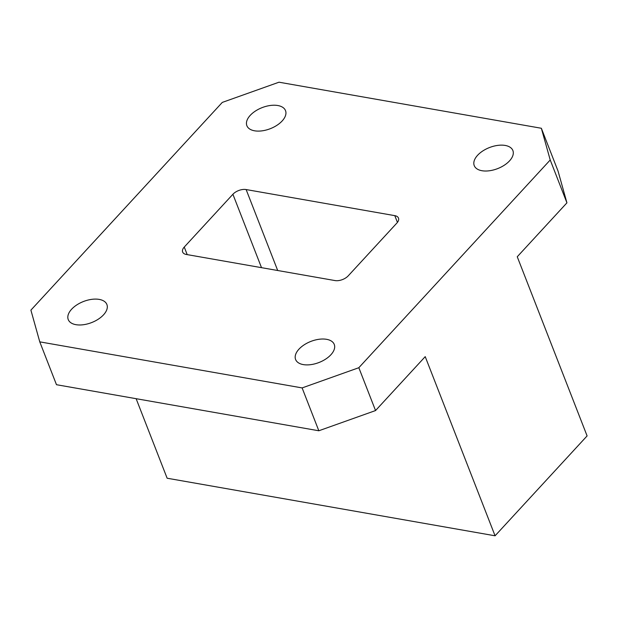 <?xml version="1.0" encoding="UTF-8"?>
<svg xmlns="http://www.w3.org/2000/svg" width="618" height="618" viewBox="0 0 618 618"><rect width="100%" height="100%" fill="white"/><g stroke="black" fill="none" stroke-linecap="round" stroke-linejoin="round"><path stroke-width="0.93" d="M358.834 367.71L375.543 410.561L425.223 356.64L495.072 535.798L587.1 435.914L517.251 256.756L566.93 202.835L550.221 159.985L541.353 128.266L279.004 82.202L222.287 102.41L30.9 310.136L39.768 341.854L302.117 387.919L358.834 367.71L550.221 159.985M495.072 535.798L167.138 478.224L136.13 398.687M541.353 128.266L558.062 171.109L566.93 202.835M39.768 341.854L56.477 384.705L318.826 430.769L302.117 387.919M375.543 410.561L318.826 430.769M397.428 222.395L394.802 215.651L246.134 189.556L277.698 270.506M394.802 215.651A9.942 5.415 158.7 0 1 398.479 218.1A9.942 5.415 158.7 0 1 396.872 223.059L348.22 275.852A9.942 5.415 158.7 0 1 334.987 280.564L186.327 254.469A9.942 5.415 158.7 0 1 182.642 252.02A9.942 5.415 158.7 0 1 184.257 247.061L187.2 254.624M261.514 267.671L232.901 194.268L184.257 247.061M232.901 194.268A9.942 5.415 158.7 0 1 246.134 189.556M103.523 314.84A20.742 11.294 -21.3 0 0 106.891 304.504A20.742 11.294 -21.3 0 0 83.461 301.514A20.742 11.294 -21.3 0 0 68.243 319.576A20.742 11.294 -21.3 0 0 83.438 324.72A20.742 11.294 -21.3 0 0 103.523 314.84M330.893 354.763A20.742 11.294 -21.3 0 0 334.253 344.427A20.742 11.294 -21.3 0 0 310.831 341.43A20.742 11.294 -21.3 0 0 295.605 359.491A20.742 11.294 -21.3 0 0 310.8 364.643A20.742 11.294 -21.3 0 0 330.893 354.763M509.518 160.889A20.742 11.294 -21.3 0 0 512.886 150.553A20.742 11.294 -21.3 0 0 489.456 147.555A20.742 11.294 -21.3 0 0 474.238 165.616A20.742 11.294 -21.3 0 0 489.433 170.761A20.742 11.294 -21.3 0 0 509.518 160.889M282.156 120.966A20.742 11.294 -21.3 0 0 285.516 110.63A20.742 11.294 -21.3 0 0 262.086 107.64A20.742 11.294 -21.3 0 0 246.868 125.693A20.742 11.294 -21.3 0 0 262.063 130.846A20.742 11.294 -21.3 0 0 282.156 120.966"/></g></svg>
